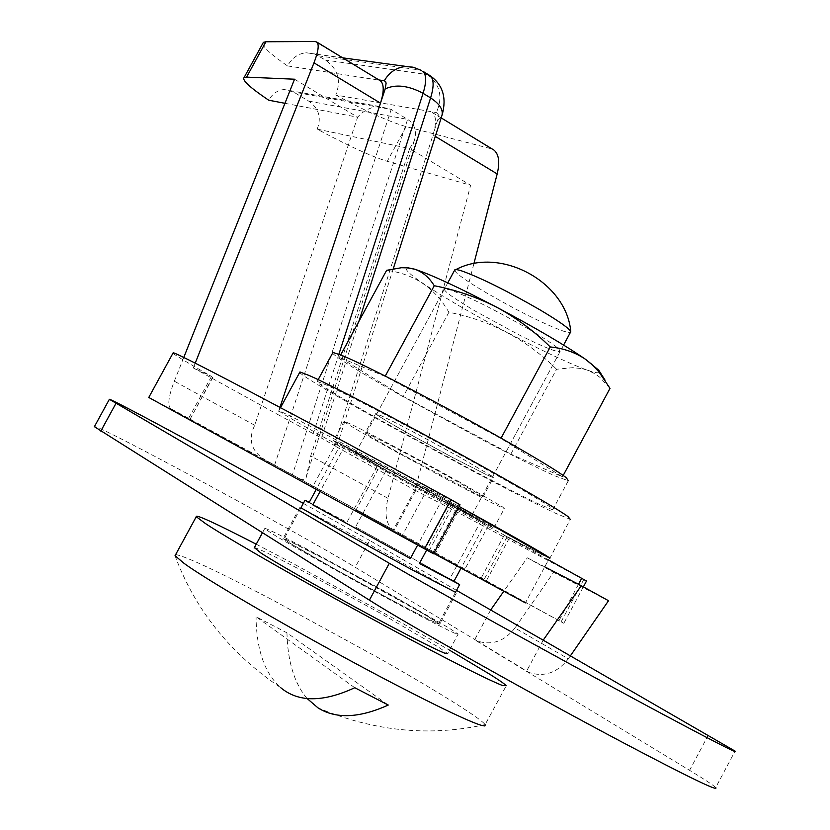 <?xml version="1.0" encoding="UTF-8"?>
<svg xmlns="http://www.w3.org/2000/svg" width="830" height="830" viewBox="0 0 830 830"><rect width="100%" height="100%" fill="white"/><g stroke="black" fill="none" stroke-linecap="round" stroke-linejoin="round"><path stroke-width="0.62" stroke-dasharray="4.15 3.11" d="M299.599 372.577C305.45 377.806 331.886 393.607 378.905 419.959L474.407 471.928C509.34 490.426 536.066 504.059 554.606 512.847L570.262 519.341L549.917 558.196M459.996 504.733L418.175 483.849L459.083 506.435C392.351 469.687 312.391 426.931 288.384 415.083L278.89 410.663C277.708 411.213 304.402 426.579 358.975 456.749L454.529 508.8L534.178 550.85L549.418 558.165L525.4 602.881L481.047 578.313L563.84 623.288L392.6 529.291C385.857 523.772 384.321 513.459 387.994 498.332L470.61 185.256L387.257 161.321C370.906 156.237 347.542 145.509 317.164 129.127L409.657 148.549L310.711 455.971L306.415 476.296C306.062 480.674 302.577 480.809 295.957 476.721L392.6 529.281M460.411 457.538C425.583 438.199 399.002 424.172 380.68 415.467L375.731 413.506C374.787 414.025 386.064 420.893 409.564 434.09L452.329 457.361L487.335 475.175L493.383 477.644L492.014 476.161L460.411 457.538M399.344 453.004L476.991 494.358L482.956 496.994L481.514 495.655L449.746 477.292C414.865 458.015 388.326 443.894 370.139 434.93L365.262 432.824C364.432 433.146 375.783 439.869 399.344 453.004M459.322 481.908C419.7 459.83 366.767 431.683 350.499 424.006L344.128 421.267C343.07 421.744 358.591 430.936 390.712 448.833L448.459 480.28L495.904 504.868L504.308 508.593L502.482 506.881L459.322 481.908M380.545 467.612L485.592 524.01L493.871 527.973L491.951 526.438L448.563 501.849C408.858 479.885 356.008 451.541 339.906 443.542L333.639 440.606C332.726 440.803 348.361 449.808 380.545 467.612M332.54 353.196C337.26 358.218 360.002 372.286 400.766 395.381L484.471 440.896C515.129 456.946 538.556 468.577 554.741 475.798L568.301 480.767L552.687 509.828L550.539 507.265C542.063 501.299 521.074 488.891 487.573 470.06C428.633 436.943 349.306 395.163 326.055 384.871L317.195 381.427C315.618 382.682 338.464 396.574 385.743 423.113L469.479 468.68C500.085 484.876 523.388 496.755 539.396 504.329L552.687 509.817M529.073 329.313C495.157 309.891 468.774 296.725 449.912 289.784L444.548 288.788C442.909 290.604 453.481 298.24 476.285 311.686L518.283 334.469C533.752 342.24 545.497 347.531 553.496 350.353L559.991 351.733L559.14 349.347C555.062 345.384 545.04 338.713 529.073 329.313M409.968 434.277L452.039 457.174L486.473 474.698L492.418 477.126L491.07 475.663L459.976 457.34C425.738 438.323 399.604 424.524 381.572 415.965L376.696 414.025C375.762 414.544 386.853 421.287 409.968 434.277M610.009 388.357L599.716 377.194L594.685 373.604L587.318 370.118L581.27 368.52L572.627 367.69L556.577 369.246L510.824 454.145L403.297 396.47L339.397 357.274L385.079 376.426L500.905 438.479L562.45 476.835L510.824 454.145M563.197 475.455L562.45 476.835M340.674 354.929L339.397 357.274M556.577 369.246C526.355 339.335 490.457 320.349 448.885 312.277C434.806 287.823 414.046 273.838 386.624 270.321M448.885 312.277L403.297 396.47M406.264 267.706C403.816 270.933 421.619 283.736 459.654 306.135C503.82 331.979 563.165 361.818 587.318 370.118C597.289 373.593 601.107 373.635 598.772 370.242M454.539 270.352C456.168 273.724 466.802 281.235 486.463 292.876L508.8 305.43C532.86 318.284 551.193 326.896 563.788 331.274L568.809 332.55L570.801 332.021M412.043 484.471L359.463 455.193L355.748 452.682L393.254 472.146L471.554 515.824L412.043 484.471M256.231 544.2L292.036 562.968L400.662 622.303L449.507 650.16M175.649 554.585C185.038 555.996 217.201 571.04 272.126 599.706L380.804 659.145C419.959 681.461 449.466 699.213 469.313 712.399C478.319 718.438 483.589 722.505 485.125 724.6L506.248 685.736M455.338 633.487C447.329 630.001 429.473 620.882 401.772 606.149C353.124 580.253 289.463 544.605 271.4 533.202L264.687 528.617C264.594 527.195 284.171 536.927 323.41 557.822L392.683 595.65L448.636 627.791L458.15 634.099L455.338 633.487M254.395 547.582C259.676 548.931 279.295 558.59 313.263 576.57L382.557 614.418L438.313 646.975L447.671 653.563L458.15 634.099M423.497 613.868L438.697 623.455C439.412 624.886 424.317 617.406 393.41 600.993C354.784 580.429 304.309 552.168 289.546 542.882L283.974 539.095C283.819 537.913 299.412 545.673 330.755 562.356L423.497 613.868M485.031 523.606L442.681 498.664L340.798 444.133L386.064 470.589L355.531 527.019L449.787 578.863L480.726 521.427L485.031 523.606L460.992 568.239M451.686 503.644L426.651 550.062M442.681 498.664L417.604 545.134M344.678 446.084L319.903 491.796M340.798 444.133L316.085 489.71M309.279 502.275L346.899 522.34L377.474 465.848M309.04 502.7L346.899 522.34M386.064 470.589L480.726 521.427M355.531 527.019L449.787 578.863M354.763 687.717L256.045 616.752L286.941 632.823L388.253 705.043M286.941 632.823C287.647 661.624 294.38 683.536 307.142 698.549M174.943 555.488C194.874 609.49 230.138 653.573 280.748 687.717C264.677 673.431 256.439 649.776 256.045 616.752M284.939 103.314L357.606 117.196C363.602 110.463 370.937 106.894 379.621 106.499L391.221 109.436L407.603 119.375C414.948 124.158 417.117 131.441 414.118 141.214L409.657 148.549L470.61 185.256M294.536 79.213L357.606 117.196L254.717 425.271C246.956 441.436 252.289 454.01 270.715 462.995L295.957 476.721M317.164 129.127C321.708 117.621 318.896 108.284 308.729 101.125L293.55 92.016L284.119 89.536C277.666 90.097 272.531 93.655 268.713 100.212M435.304 136.411L432.99 135.01L438.209 118.016L438.219 114.478L436.404 112.569C443.096 97.017 440.118 84.359 427.45 74.607L429.037 75.053M262.768 43.482C263.12 47.31 271.358 54.78 287.491 65.892C291.994 58.069 298.115 53.691 305.845 52.747L314.217 53.774L325.526 60.071C337.976 69.046 341.4 80.697 335.776 95.035L436.404 112.569M287.491 65.892L379.352 80.188M279.969 407.364L277.635 414.429L321.438 438.043L358.861 321.438M441.187 117.902L432.482 112.59C436.29 116.076 436.466 123.546 432.99 135.01L334.168 445.617L336.71 446.82L321.438 438.043M335.776 95.035C366.144 111.396 389.602 121.917 406.14 126.617L492.304 149.068M432.482 112.59L490.572 148.446M473.816 263.961L415.073 490.24L334.168 445.617M172.899 353.279C176.282 355.925 189.136 363.644 211.474 376.426L193.338 367.939L195.226 363.167M193.338 367.939L277.635 414.429M379.289 466.979L488.393 525.566L449.985 502.565L336.97 441.923L379.289 466.979L355.925 510.149L464.665 569.629L355.925 510.149M336.97 441.923L312.568 486.93M449.985 502.565L425.188 548.537M488.393 525.566L464.665 569.629M212.636 377.194L189.956 419.44L148.778 397.456M419.108 484.284L393.555 531.584L433.551 553.776M393.555 531.584L433.748 553.423M189.676 419.285L393.638 529.934M586.499 581.01L451.613 509.06L429.639 549.792M548.485 559.908L504.184 535.319L549.418 558.165M415.073 490.24L451.613 509.06M183.762 357.481L174.321 381.198C168.677 395.796 167.411 404.895 170.492 408.485L171.011 408.848M300.927 507.815L346.701 531.968L455.483 592.267M393.825 601.252L333.992 568.571L288.643 542.405L283.009 538.566L286.713 539.697L330.382 562.128C367.348 581.84 414.927 608.411 432.191 619.014L439.661 623.984C440.398 625.447 425.116 617.862 393.825 601.252M543.193 640.179L526.511 671.294L529.042 672.487C544.252 677.394 557.335 672.84 568.322 658.833L514.953 627.988L553.631 572.337L527.278 557.822L503.717 591.385M514.953 627.988C504.391 641.403 491.765 645.719 477.084 640.947L355.199 567.264C327.259 550.249 248.409 506.362 184.229 472C125.423 440.574 95.481 425.468 94.392 426.672M490.665 609.988L474.636 639.795L689.574 770.323C704.494 779.38 713.198 785.118 715.709 787.525L735.069 751.109M568.322 658.833L570.407 655.825M544.75 566.849L527.278 557.822M608.525 600.723L553.631 572.337M456.51 590.358L369.703 540.455L355.199 567.264M303.344 503.374L369.703 540.455M308.729 101.125L407.603 119.375L292.419 474.822M274.585 465.122L391.221 109.436L293.55 92.016M437.524 120.755L441.633 116.48L442.224 114.623M414.803 67.624L421.557 70.467M318.647 55.89L420.032 70.042L427.45 74.607L325.526 60.071M378.957 79.95L315.161 41.5M338.879 354.223L313.284 433.551M387.994 498.332L310.711 455.971M211.474 376.426L188.452 418.642M457.621 512.255L435.615 553.06M458.959 504.256L432.555 553.216M427.367 489.057L401.948 536.107M507.078 536.792L483.89 579.89M509.247 538.234L486.193 581.093M578.51 584.279L558.995 620.674M583.739 579.61L561.122 621.784M406.14 126.617L387.257 161.321M254.717 425.271L174.321 381.198M708.322 735.09L689.574 770.323M280.519 407.665L278.89 410.674M375.731 413.506L365.262 432.824M482.956 496.994L493.383 477.644M344.128 421.267L333.639 440.606M493.871 527.973L504.308 508.593M318.16 379.652L317.195 381.427M444.548 288.788L376.696 414.025M492.418 477.126L559.991 351.733M563.591 345.052L471.554 515.824M447.764 282.854L355.748 452.682M264.687 528.617L262.415 532.818M455.317 592.578L438.697 623.455M300.761 508.126L283.974 539.095M485.125 724.6C429.38 736.884 373.666 731.303 317.994 707.865M414.118 141.214L306.415 476.296M379.621 106.499L284.119 89.536M342.686 57.841L305.845 52.747M393.264 268.775L336.71 446.82M212.926 377.328L189.956 419.44M418.175 483.849L392.652 531.086M504.184 535.319L481.047 578.313M583.365 586.862L563.84 623.288M270.715 462.995L170.492 408.474M456.334 593.025L439.672 623.984M299.848 507.514L283.009 538.566M477.084 640.947L529.052 672.487"/><path stroke-width="1.25" d="M570.262 519.341L567.99 516.54C558.528 509.828 534.479 495.603 495.832 473.868C427.751 435.605 335.963 387.288 309.766 375.751L299.941 371.954L299.599 372.577M549.917 558.196L459.083 506.435C521.603 540.932 551.711 558.175 549.418 558.165M568.301 480.767L566.371 477.81C558.123 471.43 537.301 458.751 503.903 439.765C445.16 406.378 365.646 365.065 342.012 355.479L332.944 352.449L332.54 353.196M340.674 354.929L386.624 270.321L401.44 267.727L408.36 267.882L414.647 269.169C422.636 271.918 429.172 277.438 434.246 285.728C456.116 289.961 476.98 297.15 496.838 307.297C516.488 317.973 534.292 331.191 550.249 346.95C563.425 348.247 575.138 352.335 585.389 359.203L591.717 364.266L598.793 371.705L610.009 388.357L563.197 475.455M550.249 346.95L501.071 438.157M434.246 285.728L385.265 376.083M605.07 380.192L598.772 370.242L585.389 359.203C564.597 344.917 535.08 327.611 496.838 307.297C458.886 287.471 431.496 274.761 414.647 269.169L406.264 267.706M456.095 269.48C500.511 245.95 566.973 282.19 570.801 332.021C570.314 329.199 559.939 321.75 539.676 309.673C505.812 290.189 479.387 277.116 460.401 270.435L456.095 269.48L454.539 270.352M449.507 650.16L489.793 674.261C499.318 680.237 504.806 684.065 506.248 685.736L502.389 685.466C490.354 680.808 461.719 666.552 416.494 642.7C336.71 600.609 232.255 541.523 205.591 523.647L196.254 516.727C195.112 513.863 215.115 523.025 256.231 544.2M485.28 724.839L484.834 725.97L481.037 725.254C468.608 721.312 439.682 707.565 394.25 684.003C314.114 642.41 210 582.473 184.011 563.311L175.047 555.695L175.649 554.585M447.671 653.563L444.745 653.189C436.601 649.921 418.662 640.957 390.899 626.308C342.147 600.557 278.589 564.659 260.724 552.863L254.395 547.582M460.992 568.239L453.989 581.249L459.623 584.579L419.44 563.435L426.651 550.062M417.604 545.134L410.373 558.538L312.817 504.858L319.903 491.796M316.085 489.71L309.04 502.7L305.015 500.283L309.279 502.275M410.373 558.538L312.817 504.858M453.989 581.249L419.44 563.435M307.142 698.549L317.994 707.865C335.776 719.122 359.203 718.178 388.253 705.043L354.763 687.717C323.036 702.429 298.364 702.439 280.748 687.717M195.226 363.167L313.979 62.831C318.284 51.626 319.28 44.737 316.956 42.143L315.161 41.5L265.932 41.759L246.562 77.128L244.113 77.532C241.779 80.022 249.975 87.586 268.713 100.212L284.939 103.314M421.557 70.467L413.07 67.189L405.476 66.525C396.315 67.531 389.249 72.283 384.3 80.78L385.649 81.693L386.106 83.208L385.193 88.883L279.969 407.364M492.304 149.068L493.902 150.033C498.913 154.235 500.002 162.203 497.18 173.937L473.816 263.961M379.352 80.188L380.514 80.904C384.114 84.266 384.103 91.684 380.482 103.159L313.979 62.831M265.932 41.759L263.401 42.33L262.768 43.482M172.899 353.279L173.2 352.75C178.761 353.383 310.96 423.041 451.022 499.619L459.996 504.733L433.551 553.776L148.778 397.456M525.4 602.881L433.748 553.423M583.365 586.862L586.509 581.01L548.485 559.908M246.562 77.128L294.536 79.213L183.762 357.481M455.483 592.267L411.089 569.255L351.277 536.626L300.927 507.815M503.717 591.385L490.665 609.988L543.193 640.179L581.28 585.71L544.75 566.849M570.407 655.825L608.525 600.723L581.28 585.71M715.709 787.525C719.195 792.017 688.412 777.108 623.372 742.798C533.057 695.011 406.233 623.641 369.402 600.152L94.392 426.672L109.373 399.292C110.068 398.805 139.731 414.388 198.37 446.052L303.344 503.374M109.373 399.292L389.312 563.279L369.402 600.152M543.193 640.179L735.069 751.109C739.105 754.553 708.737 738.908 643.987 704.151C554.056 655.825 426.848 585.399 389.312 563.279M490.665 609.988L456.51 590.358M393.264 268.775L441.633 116.48C443.822 110.369 440.139 104.175 430.594 97.909L423.072 93.313C408.391 85.5 395.765 84.027 385.193 88.883M429.037 75.053L430.241 75.8C433.945 79.213 434.059 86.59 430.594 97.909L358.861 321.438M442.224 114.623C446.779 97.701 442.784 84.764 430.241 75.789L422.802 71.214C426.475 74.617 426.568 81.983 423.072 93.313L338.879 354.223M342.686 57.841L414.803 67.624M384.3 80.78L378.957 79.95M497.18 173.937L435.304 136.411M451.022 499.619L424.452 548.869M581.737 578.261L578.51 584.279M115.982 403.349L100.803 431.102M299.941 371.954L280.519 407.665M332.944 352.449L318.16 379.652M570.355 332.498L563.591 345.052M454.965 269.574L447.764 282.854M196.254 516.727L175.047 555.695M262.415 532.818L254.146 548.049M459.571 584.683L455.317 592.578M305.015 500.283L300.761 508.126M493.902 150.043L441.187 117.902M316.967 42.154L380.514 80.904M173.2 352.75L148.715 397.57M244.113 77.522L263.401 42.33"/></g></svg>
